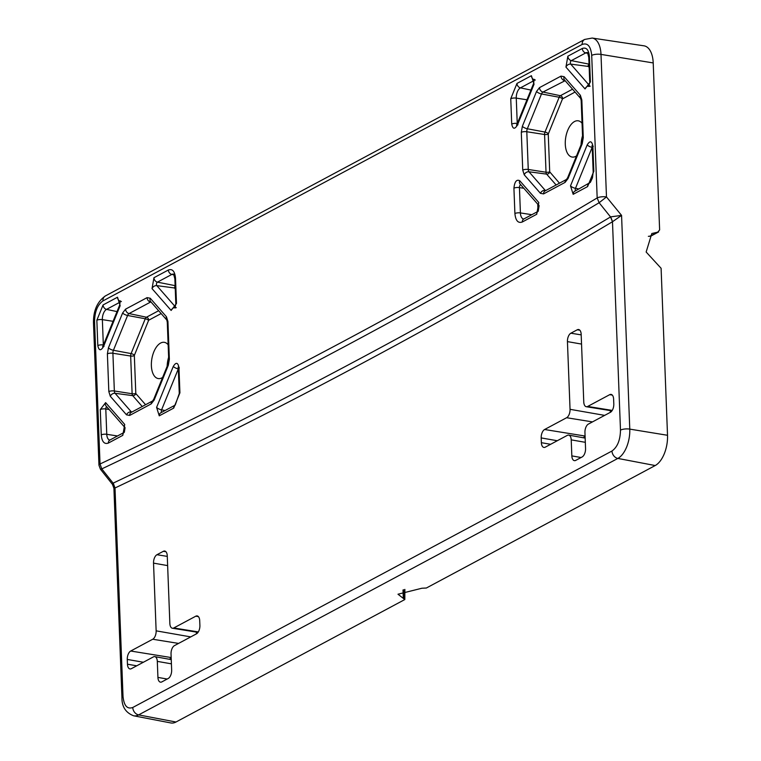 <?xml version="1.0" encoding="UTF-8"?>
<svg xmlns="http://www.w3.org/2000/svg" width="761" height="761" viewBox="0 0 761 761"><rect width="100%" height="100%" fill="white"/><g stroke="black" fill="none" stroke-linecap="round" stroke-linejoin="round"><path stroke-width="1.14" d="M545.285 447.154A6.801 3.548 99.7 0 1 543.868 447.42A6.801 3.548 99.7 0 1 541.366 442.683L541.185 437.917A6.801 3.548 99.7 0 1 544.6 429.508L566.622 417.722A6.801 3.548 -80.3 0 0 570.046 409.323L567.44 341.613A6.801 3.548 99.7 0 1 570.864 333.204L577.247 329.789A6.801 3.548 99.7 0 1 578.626 329.523A6.801 3.548 99.7 0 1 581.166 334.269L583.763 401.97A6.801 3.548 -80.3 0 0 586.303 406.716A6.801 3.548 -80.3 0 0 587.682 406.45L609.704 394.674A6.801 3.548 99.7 0 1 611.073 394.398A6.801 3.548 99.7 0 1 613.613 399.145L613.804 403.91A6.801 3.548 99.7 0 1 610.379 412.319L588.358 424.105A6.801 3.548 -80.3 0 0 584.943 432.505L585.551 448.552A6.801 3.548 99.7 0 1 582.136 456.952L575.744 460.376A6.801 3.548 99.7 0 1 574.336 460.633A6.801 3.548 99.7 0 1 571.834 455.896L571.216 439.858A6.801 3.548 -80.3 0 0 568.714 435.111A6.801 3.548 -80.3 0 0 567.297 435.378L545.285 447.154M143.382 662.251L127.277 659.435A6.801 3.548 99.7 0 1 130.702 651.026L152.714 639.24A6.801 3.548 -80.3 0 0 156.138 630.84L153.532 563.13A6.801 3.548 99.7 0 1 156.956 554.721L163.339 551.306A6.801 3.548 99.7 0 1 164.718 551.04A6.801 3.548 99.7 0 1 167.258 555.787L169.855 623.487A6.801 3.548 -80.3 0 0 172.395 628.234A6.801 3.548 -80.3 0 0 173.774 627.968L195.796 616.191A6.801 3.548 99.7 0 1 197.166 615.915A6.801 3.548 99.7 0 1 199.705 620.662L199.896 625.428A6.801 3.548 99.7 0 1 196.471 633.837L174.45 645.623A6.801 3.548 -80.3 0 0 171.035 654.022L171.653 670.07A6.801 3.548 99.7 0 1 168.229 678.47L161.846 681.894A6.801 3.548 99.7 0 1 160.428 682.151A6.801 3.548 99.7 0 1 157.927 677.414L157.308 661.376A6.801 3.548 -80.3 0 0 154.806 656.629A6.801 3.548 -80.3 0 0 153.389 656.895L131.377 668.672A6.801 3.548 99.7 0 1 129.96 668.938A6.801 3.548 99.7 0 1 127.458 664.201L136.714 665.818M127.277 659.435L127.458 664.201M620.481 430.117A6.801 2.178 -2.2 0 1 629.775 429.118L621.566 215.392L612.481 221.736C447.04 320.457 281.218 409.209 115.006 487.982L123.016 696.363C123.957 705.732 127.201 709.442 132.756 707.492L611.977 451.016C617.447 447.068 620.282 440.105 620.481 430.117L612.481 221.736L610.541 216.942C445.156 315.634 279.392 404.348 113.246 483.092L115.006 487.982L113.912 488.229M610.541 216.942L599.126 202.73L606.479 196.937L621.566 215.392L610.683 216.866L612.548 221.698M653.214 62.935L601 54.402A6.801 2.178 177.8 0 0 591.706 55.401C590.783 46.193 587.587 42.549 582.136 44.461L102.916 300.937A6.801 5.384 -118.2 0 1 105.427 295.915L584.648 39.448L592.191 38.05L644.006 45.831A24.504 12.766 -80.3 0 1 653.214 62.935L659.625 229.936L657.704 232.162L651.806 233.532L646.146 252.015L661.1 268.281L667.521 435.282A24.504 12.766 -80.3 0 1 655.202 465.542L426.369 588.015L421.917 588.234L397.984 594.217L404.814 599.544L175.981 722.018A24.504 12.766 -80.3 0 1 170.816 722.95L133.632 715.797A23.724 12.357 -80.3 0 0 138.626 714.893L617.846 458.426A23.724 12.357 -80.3 0 0 629.775 429.118L667.521 435.282M650.17 236.195A2.721 2.15 61.8 0 0 651.064 235.986L658.607 231.953L649.647 236.3M404.871 589.394L404.814 599.544M113.246 483.092L114.94 488.01M591.706 55.401L597.176 197.936L599.126 202.73C433.732 301.413 267.948 390.136 101.793 468.89L113.104 483.159L112.466 484.386L113.912 488.277L121.941 697.599C121.798 706.655 125.698 712.724 133.632 715.797M402.997 589.984L403.311 598.194M592.191 38.05A23.429 12.205 99.7 0 1 601 54.402L606.479 196.937A6.801 2.178 -2.2 0 0 597.176 197.936C431.848 296.6 266.131 385.285 100.033 464.001A6.801 2.178 -2.2 0 0 98.959 465.247L100.423 469.214L101.793 468.89L100.033 464.001L94.554 321.475A6.801 2.178 177.8 0 0 93.479 322.712C93.346 310.545 97.332 301.613 105.427 295.915M108.376 443.064C104.314 444.491 101.936 441.77 101.251 434.911L100.271 409.58L105.627 402.626L124.718 424.448L122.806 435.34L108.376 443.064A4.081 3.234 -118.2 0 1 109.879 440.048L109.926 440.105M582.289 48.476C586.351 47.058 588.729 49.769 589.414 56.628L590.393 81.969L585.038 88.923L565.946 67.101L567.858 56.2L582.289 48.476A4.081 3.234 61.8 0 0 585.751 52.909A8.304 4.328 99.7 0 1 587.425 52.585M593.818 171.301L587.597 186.588L573.166 194.312L570.512 185.865L587.188 144.904C589.908 140.49 591.801 140.842 592.848 145.96L593.818 171.301A4.081 1.313 177.8 0 0 593.18 172.043L592.467 177.836L590.365 182.374L574.669 191.306A4.081 3.234 -118.2 0 0 573.166 194.312M510.745 98.73L516.976 83.434L531.406 75.71L534.06 84.167L517.385 125.127C514.664 129.541 512.771 129.189 511.725 124.072L510.745 98.73A4.081 1.313 -2.2 0 1 516.262 98.121A8.304 4.328 99.7 0 1 520.438 87.867L534.212 80.495M168.381 270.003C172.443 268.576 174.821 271.287 175.506 278.145L176.485 303.487L171.13 310.44L152.038 288.619L153.95 277.717L168.381 270.003A4.081 3.234 61.8 0 0 171.853 274.426A8.304 4.328 99.7 0 1 173.518 274.103M522.303 221.993C518.079 223.477 515.616 220.661 514.902 213.537L513.922 188.195C514.598 181.708 516.529 179.206 519.706 180.69L538.788 202.512L536.733 214.269L522.303 221.993A4.081 3.234 61.8 0 1 523.806 218.987L523.758 219.054M179.919 392.819L173.689 408.105L159.258 415.829L156.604 407.382L173.28 366.421C176 362.008 177.893 362.36 178.94 367.477L179.919 392.819A4.081 1.313 -2.2 0 0 179.273 393.561L178.302 368.219A4.081 1.313 177.8 0 1 178.94 367.477M96.847 320.248L103.068 304.952L117.498 297.228L120.152 305.684L103.477 346.645C100.756 351.059 98.873 350.707 97.817 345.589L96.847 320.248A4.081 1.313 177.8 0 1 102.364 319.639A8.304 4.328 99.7 0 1 106.53 309.385L120.305 302.012M102.916 300.937C97.541 304.819 94.754 311.668 94.554 321.475M589.033 64.285L588.129 65.617L589.128 66.711M175.135 285.803L174.44 287.962L175.22 288.229M576.515 155.938A18.378 9.57 99.7 0 1 572.091 157.042A18.378 9.57 99.7 0 1 565.756 137.322A18.378 9.57 99.7 0 1 578.293 120.818A18.378 9.57 99.7 0 1 582.051 123.282M575.05 92.043L562.493 98.901L548.253 134.098L549.699 171.824L559.478 183.192M168.152 344.8A18.378 9.57 -80.3 0 0 164.386 342.336A18.378 9.57 -80.3 0 0 151.382 365.756A18.378 9.57 -80.3 0 0 158.183 378.559A18.378 9.57 -80.3 0 0 162.607 377.456M142.221 406.507L132.709 395.634A2.721 2.14 138.8 0 0 135.886 393.637L135.791 393.342A2.721 0.875 -2.2 0 1 132.119 393.751L130.664 356.024L112.904 353.256A3.948 2.055 99.7 0 1 113.418 350.279L127.591 315.473A3.948 2.055 99.7 0 1 129.056 313.57L150.545 302.069A3.948 2.055 99.7 0 1 150.954 301.917M108.443 347.815L122.616 312.999L125.594 309.137L147.082 297.637L150.231 298.226L166.45 316.776L167.924 321.465L169.37 359.192L168.314 365.251L154.141 400.058L151.163 403.92L129.674 415.43L126.526 414.84L110.307 396.291L108.833 391.601L107.387 353.865L108.443 347.815A4.081 1.36 22.2 0 0 113.418 350.279L131.092 353.589L145.265 318.773A2.721 0.904 -157.8 0 1 148.585 320.419L148.776 320.181A2.721 2.15 61.8 0 0 146.464 317.223L158.64 310.707M134.345 355.615L134.412 355.235A2.721 0.904 22.2 0 0 131.092 353.589A3.225 1.684 -80.3 0 0 130.664 356.024A2.721 0.875 177.8 0 0 134.345 355.615L135.791 393.342M582.536 135.8A18.378 9.57 -80.3 0 0 581.062 144.78M168.628 357.318A18.378 9.57 -80.3 0 0 167.154 366.298M541.366 442.683L550.622 444.3M571.216 439.858L585.314 442.322M581.09 457.513L571.834 455.896M612.291 395.092L609.704 394.674M612.215 410.407L587.682 406.45M579.844 330.207L577.247 329.789M581.185 334.869L570.864 333.204M581.547 344.077L567.44 341.613M604.662 415.382L570.046 409.323M610.265 410.569L610.341 412.338M566.622 417.722L592.486 421.898M585.076 436.034L544.6 429.508M585.076 436.177A7.229 3.767 -80.3 0 0 583.497 437.803M557.29 440.733L541.185 437.917M167.639 565.604L153.532 563.13M156.956 554.721L167.277 556.386M156.138 630.84L190.754 636.9M196.433 633.856L196.357 632.087M152.714 639.24L178.578 643.416M130.702 651.026L171.168 657.552M171.177 657.694A7.229 3.767 -80.3 0 0 169.598 659.321M157.308 661.376L171.406 663.839M157.927 677.414L167.182 679.031M198.383 616.61L195.796 616.191M173.774 627.968L198.307 631.925M165.936 551.725L163.339 551.306M611.977 451.016A6.801 5.384 61.8 0 0 617.846 458.426L655.202 465.542M132.756 707.492A6.801 5.384 61.8 0 0 138.626 714.893L175.981 722.018M123.016 696.363A6.801 2.178 177.8 0 0 121.941 697.599M403.701 589.746L404.024 598.336M568.048 178.54L565.071 182.402L543.582 193.903L540.434 193.323L524.215 174.773L522.74 170.084L521.295 132.347L522.35 126.297L536.524 91.482L539.501 87.62L560.99 76.119L564.139 76.709L580.358 95.258L581.832 99.948L583.278 137.674L582.222 143.734L568.048 178.54A4.081 1.36 -157.8 0 1 567.706 177.589L566.555 179.406L545.095 190.897A4.081 3.234 61.8 0 0 543.582 193.903M584.648 39.448A6.801 5.384 61.8 0 0 582.136 44.461M565.071 182.402A4.081 3.234 -118.2 0 1 566.565 179.406L566.584 179.396M582.222 143.734A4.081 1.36 -157.8 0 1 581.87 142.773L567.706 177.589M583.278 137.674A4.081 1.313 177.8 0 0 582.641 138.426L581.87 142.773M581.832 99.948A4.081 1.313 177.8 0 0 581.185 100.69L582.641 138.426M580.358 95.258A4.081 3.206 138.8 0 0 580.719 98.53L581.185 100.69M564.139 76.709A4.081 3.206 138.8 0 0 564.5 79.981L580.71 98.521M560.99 76.119A4.081 3.234 61.8 0 0 564.453 80.552A3.948 2.055 99.7 0 1 564.862 80.4M539.501 87.62A4.081 3.234 61.8 0 0 542.964 92.052L565.119 80.685M536.524 91.482A4.081 1.36 22.2 0 0 541.499 93.955A3.948 2.055 99.7 0 1 542.964 92.052L560.372 95.705A3.225 1.684 -80.3 0 0 559.173 97.256L545 132.072L527.325 128.761L541.499 93.955L559.173 97.256A2.721 0.904 -157.8 0 1 562.493 98.901M522.35 126.297A4.081 1.36 22.2 0 0 527.325 128.761A3.948 2.055 99.7 0 0 526.802 131.739L544.572 134.507L546.027 172.233L528.258 169.465L526.802 131.739A4.081 1.313 -2.2 0 0 521.295 132.347M522.74 170.084A4.081 1.313 -2.2 0 1 528.258 169.465A3.948 2.055 99.7 0 0 528.981 171.777L546.617 174.117L556.12 184.99M524.215 174.773A4.081 3.206 -41.2 0 1 528.981 171.777L545.199 190.326A4.081 3.206 -41.2 0 0 540.434 193.323M545.58 190.631A3.948 2.055 99.7 0 1 545.199 190.326L545.97 190.421M109.812 440.086A8.304 4.328 99.7 0 1 106.768 434.303A4.081 1.313 177.8 0 0 101.251 434.911M122.806 435.34A4.081 3.234 -118.2 0 1 124.167 432.41L109.879 440.048M124.718 424.448A4.081 3.206 138.8 0 0 124.985 427.615L105.988 405.898A4.081 3.206 138.8 0 1 105.627 402.626M100.271 409.58A4.081 1.313 -2.2 0 1 105.789 408.971A1.903 0.989 99.7 0 1 106.664 406.669M117.498 435.977L106.768 434.303L105.789 408.971L109.127 409.485M585.038 88.923A4.081 3.206 -41.2 0 1 589.081 85.907M589.318 85.365L570.712 64.105A4.081 3.206 138.8 0 0 565.946 67.101M590.393 81.969A4.081 1.313 177.8 0 0 589.746 82.711L588.719 86.459L590.175 86.136M589.414 56.628A4.081 1.313 177.8 0 0 588.776 57.37L589.746 82.711M567.858 56.2A4.081 3.234 61.8 0 0 571.321 60.633L585.751 52.909L587.949 53.375M589.157 67.368L588.348 66.445L570.712 64.105A1.903 0.989 99.7 0 1 570.417 62.259A1.903 0.989 99.7 0 1 571.321 60.633L589.033 64.133M570.512 185.865A4.081 1.36 22.2 0 0 575.487 188.328L592.163 147.368A4.081 1.36 -157.8 0 1 587.188 144.904M575.544 190.83A1.903 0.989 99.7 0 1 575.487 188.328L578.997 188.985M587.597 186.588A4.081 3.234 -118.2 0 1 589.109 183.582M592.848 145.96A4.081 1.313 177.8 0 0 592.201 146.702L593.18 172.043M534.06 84.167A4.081 1.36 -157.8 0 1 533.718 83.206L517.042 124.176A4.081 1.36 22.2 0 0 517.385 125.127M531.406 75.71A4.081 3.234 61.8 0 0 534.165 79.915M516.976 83.434A4.081 3.234 61.8 0 0 520.438 87.867L530.921 90.064M511.725 124.072A4.081 1.313 -2.2 0 1 517.242 123.453L516.262 98.121L526.964 99.786M171.13 310.44A4.081 3.206 -41.2 0 1 175.173 307.425M175.411 306.883L156.804 285.622A4.081 3.206 138.8 0 0 152.038 288.619M176.485 303.487A4.081 1.313 177.8 0 0 175.839 304.229L174.811 307.977L176.276 307.663M175.506 278.145A4.081 1.313 177.8 0 0 174.868 278.887L175.839 304.229M153.95 277.717A4.081 3.234 61.8 0 0 157.413 282.15L171.853 274.426L174.041 274.892M175.249 288.885L174.44 287.962L156.804 285.622A1.903 0.989 99.7 0 1 156.509 283.777A1.903 0.989 99.7 0 1 157.413 282.15L175.125 285.651M536.733 214.269A4.081 3.234 -118.2 0 1 538.141 211.32L523.806 218.987M538.788 202.512A4.081 3.206 138.8 0 0 539.092 205.717L538.236 211.263M519.706 180.69A4.081 3.206 138.8 0 0 520.067 183.972L539.159 205.793M513.922 188.195A4.081 1.313 -2.2 0 1 519.44 187.587A2.378 1.237 99.7 0 1 520.657 184.638M514.902 213.537A4.081 1.313 -2.2 0 1 520.41 212.928L519.44 187.587L523.834 188.271M523.673 219.044A8.78 4.576 99.7 0 1 520.41 212.928L531.815 214.697M173.28 366.421A4.081 1.36 22.2 0 0 178.255 368.885A1.903 0.989 99.7 0 1 178.321 368.743M156.604 407.382A4.081 1.36 22.2 0 0 161.579 409.846L178.321 368.895M159.258 415.829A4.081 3.234 -118.2 0 1 160.771 412.823L175.201 405.099L179.273 393.561M161.646 412.348A1.903 0.989 99.7 0 1 161.579 409.846L165.089 410.502M173.689 408.105A4.081 3.234 -118.2 0 1 175.201 405.099M97.817 345.589A4.081 1.313 -2.2 0 1 103.334 344.971L102.364 319.639L113.066 321.304M103.477 346.645A4.081 1.36 -157.8 0 1 103.135 345.694L102.592 346.626L104.057 346.303M120.152 305.684A4.081 1.36 -157.8 0 1 119.81 304.733L103.135 345.694M117.498 297.228A4.081 3.234 61.8 0 0 120.257 301.432M103.068 304.952A4.081 3.234 61.8 0 0 106.53 309.385L117.013 311.591M151.163 403.92A4.081 3.234 -118.2 0 1 152.657 400.923L131.187 412.414A4.081 3.234 61.8 0 0 129.674 415.43M154.141 400.058A4.081 1.36 -157.8 0 1 153.798 399.106L152.676 400.914M168.314 365.251A4.081 1.36 -157.8 0 1 167.962 364.3L153.798 399.106M169.37 359.192A4.081 1.313 177.8 0 0 168.733 359.943L167.962 364.3M167.924 321.465A4.081 1.313 177.8 0 0 167.277 322.207L168.733 359.943M166.45 316.776A4.081 3.206 138.8 0 0 166.811 320.048L167.277 322.207M150.231 298.226A4.081 3.206 138.8 0 0 150.592 301.499L166.802 320.039M147.082 297.637A4.081 3.234 61.8 0 0 150.545 302.069L151.211 302.203M125.594 309.137A4.081 3.234 61.8 0 0 129.056 313.57L146.464 317.223A3.225 1.684 -80.3 0 0 145.265 318.773L127.591 315.473A4.081 1.36 22.2 0 1 122.616 312.999M107.387 353.865A4.081 1.313 -2.2 0 1 112.904 353.256L114.35 390.983L132.119 393.751A3.225 1.684 -80.3 0 0 132.709 395.634L115.073 393.294A3.948 2.055 99.7 0 1 114.35 390.983A4.081 1.313 -2.2 0 0 108.833 391.601M110.307 396.291A4.081 3.206 -41.2 0 1 115.073 393.294L131.292 411.844L132.062 411.939M126.526 414.84A4.081 3.206 -41.2 0 1 131.292 411.844A3.948 2.055 99.7 0 0 131.672 412.148M572.548 89.189L560.372 95.705A2.721 2.15 61.8 0 1 562.674 98.664M124.347 432.172L124.129 426.636M537.742 204.176L538.017 211.377M548.32 133.717A2.721 0.904 22.2 0 0 545 132.072A3.225 1.684 -80.3 0 0 544.572 134.507A2.721 0.875 177.8 0 0 548.253 134.098M549.699 171.824A2.721 0.875 -2.2 0 1 546.027 172.233A3.225 1.684 -80.3 0 0 546.617 174.117A2.721 2.14 138.8 0 0 549.794 172.119M161.142 313.561L148.776 320.181M148.585 320.419L134.412 355.235M135.886 393.637L145.57 404.709M585.152 438.098L568.714 435.111M611.939 410.835L586.303 406.716M171.244 659.616L154.806 656.629M198.031 632.353L172.395 628.234M611.483 410.769L611.502 411.387M585.114 437.185L584.6 438.003M197.603 632.905L197.575 632.286M170.702 659.521L171.215 658.703M98.959 465.247L93.479 322.712M112.476 484.396L100.433 469.204M651.064 235.986L648.362 236.348M125.08 427.72L124.319 432.324M587.549 52.604L588.776 57.37M592.201 146.702L592.01 145.589L593.276 146.378M535.287 80.076L534.013 79.287L533.718 83.206M517.042 124.176L516.5 125.108L517.965 124.785M173.641 274.122L174.868 278.887M179.377 367.896L178.103 367.106L178.302 368.219M121.379 301.594L120.105 300.804L119.81 304.733"/></g></svg>

